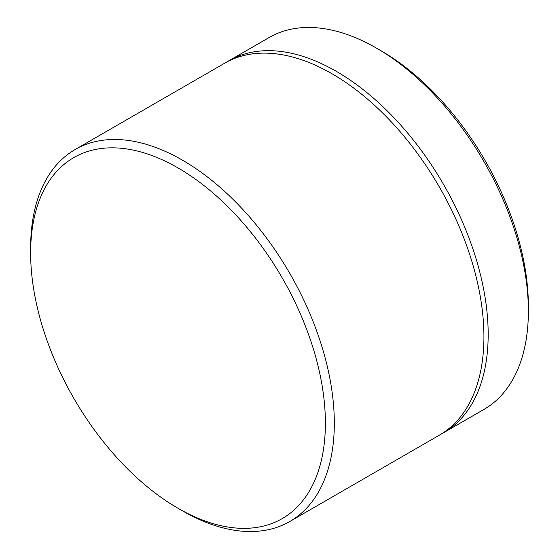 <?xml version="1.0" encoding="UTF-8"?>
<svg xmlns="http://www.w3.org/2000/svg" width="559" height="559" viewBox="0 0 559 559"><rect width="100%" height="100%" fill="white"/><g stroke="black" fill="none" stroke-linecap="round" stroke-linejoin="round"><path stroke-width="0.84" d="M30.633 253.01L30.633 247.854A214.74 123.979 60 0 1 75.109 149.546L224.718 63.174A214.74 123.979 60 0 1 390.196 120.702A214.74 123.979 60 0 1 483.926 336.804A214.74 123.979 60 0 1 439.451 435.105L289.848 521.484A214.74 123.979 60 0 1 182.479 510.849L178.007 508.271A208.423 120.332 60 0 1 30.633 253.01A208.423 120.332 60 0 1 178.014 167.917A208.423 120.332 60 0 1 325.387 423.184A208.423 120.332 60 0 1 178.007 508.271M441.554 433.847A214.74 123.979 -120 0 0 443.699 432.659A214.74 123.979 -120 0 0 488.175 334.352A214.74 123.979 -120 0 0 394.437 118.249A214.74 123.979 -120 0 0 228.959 60.721A214.74 123.979 -120 0 0 226.863 61.986M75.109 149.546A214.74 123.979 60 0 1 240.587 207.075A214.74 123.979 60 0 1 334.317 423.184A214.74 123.979 60 0 1 289.848 521.484M443.699 432.659L483.891 409.454A214.74 123.979 -120 0 0 528.367 311.146A214.74 123.979 -120 0 0 376.521 48.151A214.74 123.979 -120 0 0 269.152 37.516L228.959 60.721M376.521 48.151L380.993 50.729A208.423 120.332 -120 0 1 528.367 305.99L528.367 311.146"/></g></svg>
